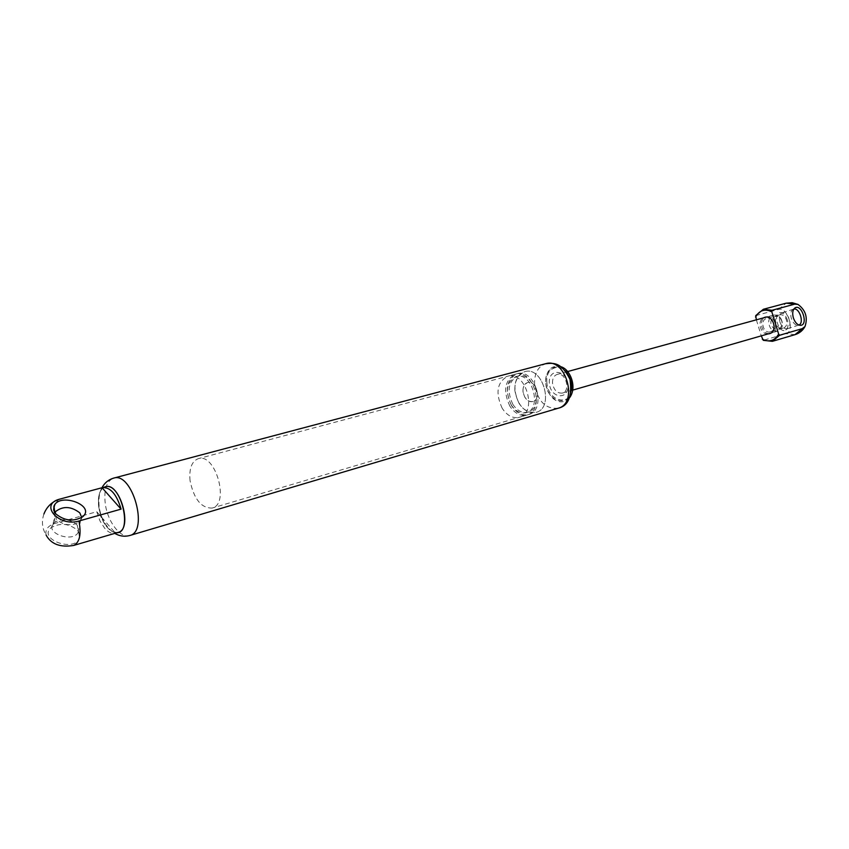 <?xml version="1.0" encoding="UTF-8"?>
<svg xmlns="http://www.w3.org/2000/svg" width="849" height="849" viewBox="0 0 849 849"><rect width="100%" height="100%" fill="white"/><g stroke="black" fill="none" stroke-linecap="round" stroke-linejoin="round"><path stroke-width="0.64" stroke-dasharray="4.25 3.18" d="M190.07 480.767C188.966 468.648 191.704 461.283 198.305 458.651C215.508 452.634 230.005 504.232 212.176 508.052C201.34 508.296 193.965 499.201 190.07 480.767M514.887 390.72C514.473 380.596 517.752 374.25 524.746 371.671C542.872 365.675 554.758 407.998 536.165 412.317C524.926 413.198 517.837 406.002 514.887 390.72M522.984 391.442C522.804 386.719 524.321 383.759 527.569 382.549C536.08 379.694 541.662 399.561 532.907 401.566C527.675 401.948 524.364 398.574 522.984 391.442M552.519 383.196C552.349 378.569 553.888 375.651 557.124 374.441C565.646 371.597 571.122 391.081 562.367 393.087C557.135 393.501 553.856 390.2 552.519 383.196M549.367 383.334C547.934 367.882 566.707 369.209 567.917 384.862C569.212 400.473 550.492 398.722 549.367 383.334M100.575 514.908L98.717 506.949C97.593 496.973 99.344 490.446 103.981 487.379M114.912 532.514C109.479 531.028 104.947 525.839 101.307 516.945M780.815 318.375C783.733 324.286 782.746 328.521 777.864 331.089C774.946 331.736 772.441 330.664 770.351 327.873C767.443 321.941 768.451 317.706 773.386 315.159C776.262 314.544 778.735 315.616 780.815 318.375M780.709 319.044C785.463 325.857 776.867 333.572 772.25 326.716C767.528 319.967 776.028 312.188 780.709 319.044M524.969 397.428C521.689 390.296 522.559 385.34 527.569 382.549C536.08 379.694 541.662 399.561 532.907 401.566C529.914 402.203 527.261 400.824 524.969 397.428M519.1 403.477C512.096 388.216 513.974 377.614 524.746 371.671C542.872 365.675 554.758 407.998 536.165 412.317C529.702 413.728 524.024 410.778 519.1 403.477M511.544 405.631C504.518 390.296 506.386 379.652 517.158 373.698C535.284 367.702 547.234 410.226 528.63 414.545C522.167 415.957 516.479 412.985 511.544 405.631M512.828 404.304C506.63 390.763 508.275 381.36 517.763 376.107C533.788 370.78 544.347 408.369 527.898 412.168C522.209 413.41 517.179 410.789 512.828 404.304M511.14 404.793C504.932 391.23 506.577 381.817 516.065 376.553C532.09 371.236 542.66 408.868 526.21 412.667C520.522 413.898 515.502 411.277 511.14 404.793M509.856 406.119C502.831 390.763 504.699 380.108 515.46 374.154C533.586 368.148 545.546 410.725 526.942 415.044C520.49 416.445 514.791 413.474 509.856 406.119M502.215 408.305C495.169 392.864 497.015 382.167 507.776 376.192C525.892 370.185 537.916 412.985 519.312 417.294C512.86 418.706 507.161 415.702 502.215 408.305M779.127 315.043L779.318 314.979C786.153 312.74 790.09 326.292 783.139 328.117L783.022 328.149C776.198 330.452 772.187 316.932 779.127 315.043M756.363 319.829L761.277 335.854M755.716 315.605L778.554 309.418C787.575 306.372 795.311 331.598 786.004 333.699L763.293 340.322M787.426 320.115C785.739 315.393 783.351 312.92 780.263 312.697C772.112 312.878 778.936 334.432 785.739 329.974C788.084 328.107 788.647 324.827 787.426 320.115M767.857 333.965C760.566 334.474 756.862 321.272 763.347 317.919M765.511 317.155L766.212 316.91C774.659 314.151 779.552 331.046 770.945 333.286L770.096 333.487M769.279 333.551C761.999 334.06 758.295 320.88 764.779 317.526M770.478 331.747L770.361 331.779C763.389 334.113 759.462 320.115 766.626 318.471C773.471 316.231 777.451 329.921 770.478 331.747M793.804 309.089L792.86 309.461C790.737 311.137 790.239 314.151 791.353 318.492C792.913 322.832 795.089 325.103 797.88 325.316L798.909 325.061M779.976 322.111C781.78 326.929 784.179 329.147 787.193 328.754L787.851 328.457C789.984 326.769 790.493 323.777 789.379 319.468C787.84 315.17 785.665 312.92 782.863 312.708L782.152 312.835C779.509 314.162 778.788 317.261 779.976 322.111M43.925 513.985C41.41 521.36 42.142 528.407 46.122 535.103C44.976 529.617 47.937 525.711 55.015 523.419L96.754 511.735L115.485 533.161M77.768 530.498L79.806 534.361L79.509 538.245C74.16 552.614 37.632 539.083 51.11 527.717C60.258 522.475 69.14 523.398 77.768 530.498M81.716 517.508L79.488 521.944C71.581 526.422 63.855 525.563 56.331 519.386L54.898 512.764M96.754 511.735L99.97 520.915L104.714 528.311C108.354 532.387 111.877 534.021 115.284 533.225M105.318 486.848C95.184 488.727 96.701 516.075 107.43 527.526C111.113 531.633 114.668 533.257 118.107 532.397M77.185 525.011L78.681 531.654L77.938 532.97C71.581 542.723 45.496 533.055 53.105 523.769L54.198 522.591C62.073 518.092 69.735 518.898 77.185 525.011M546.883 382.729C544.856 361.292 570.984 363.032 572.693 384.852C574.444 406.597 548.422 404.06 546.883 382.729M571.356 390.529C568.83 408.167 546.586 401.333 545.79 383.037C544.135 369.082 557.528 361.536 566.134 371.947M129.823 535.496C120.484 538.807 107.441 521.615 105.244 503.499C103.78 489.48 106.592 481.012 113.702 478.104M558.154 408.231C545.674 409.26 537.831 401.397 534.605 384.65C534.191 373.539 537.863 366.566 545.642 363.712M778.554 309.418L786.174 303.178M795.014 334.655L786.004 333.699M60.014 499.021C57.212 500.135 55.312 502.99 54.336 507.575L54.23 508.095M53.89 510.78L55.015 523.419M517.158 373.698L198.305 458.651M528.63 414.545L212.176 508.052M557.124 374.441L567.578 371.575M562.367 393.087L572.778 390.094M569.53 397.799C565.561 401.673 561.571 402.766 557.549 401.068C551.797 399.2 547.796 393.151 545.525 382.931C546.13 370.164 551.213 364.752 560.786 366.694M101.933 487.782C99.439 492.059 98.495 498.214 99.089 506.248C100.702 518.283 105.923 527.325 114.753 533.374M773.386 315.159L766.318 317.102M777.864 331.089L770.818 333.116M517.763 376.107L516.065 376.553M527.898 412.168L526.21 412.667M515.46 374.154L507.776 376.192M526.942 415.044L519.312 417.294M766.212 316.91L764.779 317.303M770.818 333.328L769.396 333.742M797.88 325.316L800.087 325.337M792.86 309.461L794.568 308.219M793.507 309.163L782.152 312.835M798.58 325.188L787.193 328.754M782.863 312.708L780.263 312.697M787.851 328.457L785.739 329.974M779.318 314.979L766.626 318.471M783.022 328.149L770.361 331.779M79.488 521.944L82.682 516.765M59.101 499.297L57.095 500.061M77.938 532.97L80.57 520.787M53.105 523.769L55.259 513.252M54.198 522.591L51.11 527.717M78.681 531.654L79.509 538.245"/><path stroke-width="1.27" d="M103.981 487.379C120.473 477.955 134.726 537.003 114.912 532.514M101.307 516.945L100.575 514.908M756.363 319.829L755.716 315.605L763.357 309.28L771.996 310.278L771.805 311.753L778.65 334.103L779.647 335.238L772.357 341.33L763.293 340.322L761.277 335.854M779.647 335.238L802.284 328.637L805.001 326.525C807.972 317.505 805.637 310.129 797.986 304.409L794.76 304.133L771.996 310.278M793.348 317.834C795.067 322.609 797.455 325.114 800.522 325.337C808.651 325.146 801.785 303.475 794.993 307.911C792.669 309.758 792.117 313.069 793.348 317.834M755.514 317.059C759.356 310.299 764.79 308.527 771.805 311.753M778.65 334.103C774.691 340.831 769.236 342.529 762.296 339.207M763.347 317.919L764.779 317.303C773.237 314.544 778.13 331.46 769.523 333.699L767.857 333.965M770.096 333.487L769.279 333.551M764.779 317.526L765.511 317.155M798.909 325.061C804.417 323.044 799.461 307.561 793.804 309.089M115.284 533.225L73.683 545.44C60.3 547.637 51.11 544.198 46.122 535.103M55.652 513.741L53.646 509.92L53.965 506.121C59.504 491.964 96.033 505.516 82.682 516.765C73.46 521.944 64.45 520.946 55.652 513.741M54.898 512.764L55.609 511.544C63.102 505.824 71.157 506.259 79.795 512.86L81.716 517.508M115.379 533.193L118.107 532.397C133.282 529.256 119.9 481.627 105.318 486.848L59.101 499.297C39.096 504.847 59.207 527.229 78.946 521.01L121.078 509.135C116.695 494.373 110.529 487.188 102.57 487.591M102.082 487.74L121.078 509.135M566.134 371.947C570.581 377.381 572.322 383.578 571.356 390.529M545.642 363.712C553.76 362.99 561.157 361.791 569.987 379.344C572.3 396.345 568.352 405.981 558.154 408.231C578.785 403.402 565.774 357.1 545.642 363.712L113.702 478.104C132.232 471.503 149.084 531.474 129.823 535.496C124.623 536.908 119.603 536.197 114.753 533.374M797.986 304.409L792.202 302.7L786.174 303.178L794.76 304.133M802.284 328.637L795.014 334.655C799.44 333.275 802.761 330.558 805.001 326.525M54.23 508.095L53.89 510.78M73.683 545.44C79.71 542.405 81.462 534.265 78.946 521.01M560.786 366.694C570.146 368.986 577.532 387.314 569.53 397.799M113.702 478.104C108.523 479.611 104.597 482.837 101.933 487.782M558.154 408.231L129.823 535.496M766.318 317.102L567.578 371.575M770.818 333.116L572.778 390.094M786.174 303.178L763.357 309.28M795.014 334.655L772.357 341.33M54.856 512.7L53.965 506.121M57.095 500.061C50.813 502.916 46.419 507.564 43.925 513.985M55.259 513.252L55.609 511.544"/></g></svg>
